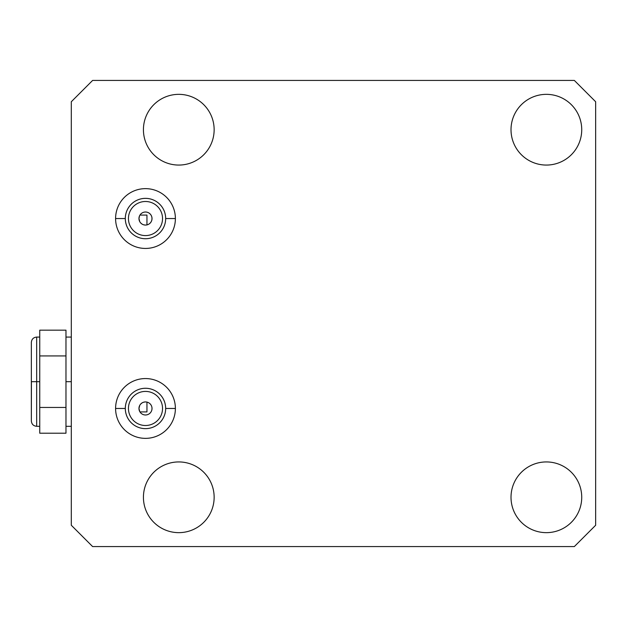 <?xml version="1.0" encoding="UTF-8"?>
<svg xmlns="http://www.w3.org/2000/svg" width="627" height="627" viewBox="0 0 627 627"><rect width="100%" height="100%" fill="white"/><g stroke="black" fill="none" stroke-linecap="round" stroke-linejoin="round"><path stroke-width="0.94" d="M71.306 525.261L92.616 546.572L574.34 546.572L595.65 525.261L595.65 101.739L574.34 80.428L92.616 80.428L71.306 101.739L71.306 525.261L71.306 101.739L71.306 525.261L92.616 546.572L574.34 546.572L92.616 546.572L71.306 525.261M146.953 224.897L146.953 215.085L139.954 215.085L146.953 215.085L146.953 224.897A6.529 6.529 0 0 0 145.488 212.012A6.529 6.529 0 0 0 138.967 218.541L139.492 215.97L138.967 218.541A6.529 6.529 0 0 1 145.488 212.012A6.529 6.529 0 0 1 152.016 218.541A6.529 6.529 0 0 1 145.488 225.069A6.529 6.529 0 0 1 138.967 218.541A6.529 6.529 0 0 0 145.488 225.069A6.529 6.529 0 0 0 152.016 218.541A6.529 6.529 0 0 0 142.227 212.89A6.529 6.529 0 0 0 142.227 224.192A6.529 6.529 0 0 0 152.016 218.541A6.529 6.529 0 0 1 146.953 224.897L146.953 215.085L139.954 215.085L140.667 214.144M146.953 402.103L146.953 411.915L139.954 411.915L146.953 411.915L146.953 402.103L146.953 411.915L139.954 411.915M139.727 411.516L138.967 408.459A6.529 6.529 0 0 0 145.488 414.988A6.529 6.529 0 0 0 152.016 408.459A6.529 6.529 0 0 0 145.488 401.931A6.529 6.529 0 0 0 138.967 408.459A6.529 6.529 0 0 1 145.488 401.931A6.529 6.529 0 0 1 152.016 408.459A6.529 6.529 0 0 1 145.488 414.988A6.529 6.529 0 0 1 138.967 408.459L139.727 405.403M162.534 218.541A17.047 17.047 0 0 0 145.488 201.494A17.047 17.047 0 0 0 128.441 218.541A17.047 17.047 0 0 1 145.488 201.494A17.047 17.047 0 0 1 162.534 218.541A17.047 17.047 0 0 1 145.488 235.587A17.047 17.047 0 0 1 128.441 218.541A17.047 17.047 0 0 0 145.488 235.587A17.047 17.047 0 0 0 162.534 218.541A17.047 17.047 0 0 0 136.968 203.775A17.047 17.047 0 0 0 136.968 233.307A17.047 17.047 0 0 0 162.534 218.541M128.441 408.459A17.047 17.047 0 0 1 145.488 391.413A17.047 17.047 0 0 1 162.534 408.459A17.047 17.047 0 0 1 145.488 425.506A17.047 17.047 0 0 1 128.441 408.459A17.047 17.047 0 0 0 145.488 425.506A17.047 17.047 0 0 0 162.534 408.459A17.047 17.047 0 0 0 145.488 391.413A17.047 17.047 0 0 0 128.441 408.459M115.587 408.459A29.9 29.9 0 0 0 145.488 438.359A29.9 29.9 0 0 0 175.388 408.459A29.9 29.9 0 0 0 145.488 378.559A29.9 29.9 0 0 0 115.587 408.459L125.314 408.459A20.174 20.174 0 0 1 145.488 388.285A20.174 20.174 0 0 1 165.669 408.459A20.174 20.174 0 0 1 145.488 428.633A20.174 20.174 0 0 1 125.314 408.459A20.174 20.174 0 0 0 145.488 428.633A20.174 20.174 0 0 0 165.669 408.459L175.388 408.459L165.669 408.459A20.174 20.174 0 0 0 145.488 388.285A20.174 20.174 0 0 0 125.314 408.459L115.587 408.459A29.9 29.9 0 0 1 145.488 378.559A29.9 29.9 0 0 1 175.388 408.459A29.9 29.9 0 0 1 145.488 438.359A29.9 29.9 0 0 1 115.587 408.459L125.314 408.459L115.587 408.459A29.9 29.9 0 0 0 160.441 434.354A29.9 29.9 0 0 0 160.441 382.564A29.9 29.9 0 0 0 115.587 408.459M581.731 129.703A35.363 35.363 0 0 1 546.376 165.066A35.363 35.363 0 0 1 511.013 129.703A35.363 35.363 0 0 1 546.376 94.348A35.363 35.363 0 0 1 581.731 129.703A35.363 35.363 0 0 0 546.376 94.348A35.363 35.363 0 0 0 511.013 129.703A35.363 35.363 0 0 0 546.376 165.066A35.363 35.363 0 0 0 581.731 129.703A35.363 35.363 0 0 1 528.694 160.332A35.363 35.363 0 0 1 528.694 99.082A35.363 35.363 0 0 1 581.731 129.703M214.144 497.297A35.363 35.363 0 0 1 178.789 532.652A35.363 35.363 0 0 1 143.426 497.297A35.363 35.363 0 0 1 178.789 461.934A35.363 35.363 0 0 1 214.144 497.297A35.363 35.363 0 0 0 178.789 461.934A35.363 35.363 0 0 0 143.426 497.297A35.363 35.363 0 0 0 178.789 532.652A35.363 35.363 0 0 0 214.144 497.297A35.363 35.363 0 0 1 161.108 527.918A35.363 35.363 0 0 1 161.108 466.668A35.363 35.363 0 0 1 214.144 497.297M214.144 129.703A35.363 35.363 0 0 1 178.789 165.066A35.363 35.363 0 0 1 143.426 129.703A35.363 35.363 0 0 1 178.789 94.348A35.363 35.363 0 0 1 214.144 129.703A35.363 35.363 0 0 0 178.789 94.348A35.363 35.363 0 0 0 143.426 129.703A35.363 35.363 0 0 0 178.789 165.066A35.363 35.363 0 0 0 214.144 129.703A35.363 35.363 0 0 1 161.108 160.332A35.363 35.363 0 0 1 161.108 99.082A35.363 35.363 0 0 1 214.144 129.703M175.388 218.541A29.9 29.9 0 0 1 145.488 248.441A29.9 29.9 0 0 1 115.587 218.541A29.9 29.9 0 0 1 145.488 188.641A29.9 29.9 0 0 1 175.388 218.541A29.9 29.9 0 0 0 145.488 188.641A29.9 29.9 0 0 0 115.587 218.541A29.9 29.9 0 0 0 145.488 248.441A29.9 29.9 0 0 0 175.388 218.541L165.669 218.541A20.174 20.174 0 0 1 145.488 238.715A20.174 20.174 0 0 1 125.314 218.541A20.174 20.174 0 0 1 145.488 198.367A20.174 20.174 0 0 1 165.669 218.541L175.388 218.541M581.731 497.297A35.363 35.363 0 0 1 546.376 532.652A35.363 35.363 0 0 1 511.013 497.297A35.363 35.363 0 0 1 546.376 461.934A35.363 35.363 0 0 1 581.731 497.297A35.363 35.363 0 0 0 546.376 461.934A35.363 35.363 0 0 0 511.013 497.297A35.363 35.363 0 0 0 546.376 532.652A35.363 35.363 0 0 0 581.731 497.297A35.363 35.363 0 0 1 528.694 527.918A35.363 35.363 0 0 1 528.694 466.668A35.363 35.363 0 0 1 581.731 497.297M574.34 546.572L595.65 525.261L595.65 101.739L595.65 525.261L574.34 546.572M92.616 80.428L574.34 80.428L92.616 80.428L71.306 101.739L92.616 80.428M595.65 101.739L574.34 80.428L595.65 101.739M115.587 218.541L125.314 218.541A20.174 20.174 0 0 0 145.488 238.715A20.174 20.174 0 0 0 165.669 218.541A20.174 20.174 0 0 0 145.488 198.367A20.174 20.174 0 0 0 125.314 218.541L115.587 218.541A29.9 29.9 0 0 0 160.441 244.436A29.9 29.9 0 0 0 160.441 192.646A29.9 29.9 0 0 0 115.587 218.541L125.314 218.541L115.587 218.541M139.719 221.582L138.967 218.541L139.719 221.582L138.967 218.541L139.492 215.97M140.37 214.489L139.75 215.429L140.37 214.489M140.377 412.519L139.766 411.594M71.306 381.686L65.976 381.686L71.306 381.686L65.976 381.686L65.976 330.17L39.744 330.17L65.976 330.17L39.744 330.17L39.744 355.932L65.976 355.932L65.976 330.17L65.976 355.932L39.744 355.932L39.744 407.448L65.976 407.448L65.976 355.932L39.744 355.932L39.744 330.17L39.744 381.686L36.679 381.686L39.744 381.686L39.744 355.932M65.976 381.686L65.976 420.325L65.976 407.448L39.744 407.448L39.744 433.21L65.976 433.21L65.976 420.325L65.976 433.21L39.744 433.21L65.976 433.21L65.976 355.932M39.744 407.448L39.744 433.21L39.744 381.686L39.744 407.448L65.976 407.448M39.744 426.305L36.679 426.305C33.443 425.992 31.663 424.213 31.35 420.976L31.35 381.686L36.679 381.686L36.679 426.305L36.679 337.075L36.679 381.686L31.35 381.686L31.35 342.405C31.663 339.168 33.443 337.389 36.679 337.075L39.744 337.075M152.016 408.459A6.529 6.529 0 0 0 142.227 402.808A6.529 6.529 0 0 0 142.227 414.11A6.529 6.529 0 0 0 152.016 408.459M162.534 408.459A17.047 17.047 0 0 0 136.968 393.693A17.047 17.047 0 0 0 136.968 423.225A17.047 17.047 0 0 0 162.534 408.459M175.388 408.459L165.669 408.459L175.388 408.459M165.669 408.459A20.174 20.174 0 0 1 135.401 425.937A20.174 20.174 0 0 1 135.401 390.982A20.174 20.174 0 0 1 165.669 408.459M165.669 218.541A20.174 20.174 0 0 1 135.401 236.018A20.174 20.174 0 0 1 135.401 201.063A20.174 20.174 0 0 1 165.669 218.541M140.691 222.969L142.023 224.074M142.266 224.215L143.293 224.685M143.599 224.787L145.276 225.062M145.292 401.938L143.622 402.205M143.473 402.252L142.36 402.73M142.055 402.91L140.714 404.007M140.558 404.188L139.868 405.144M31.413 381.686L31.35 419.996L31.35 343.384L31.35 381.686L36.679 381.686L36.679 425.184L36.679 338.196L36.679 381.686L39.744 381.686M71.306 337.075L65.976 337.075M71.306 426.305L65.976 426.305"/></g></svg>
